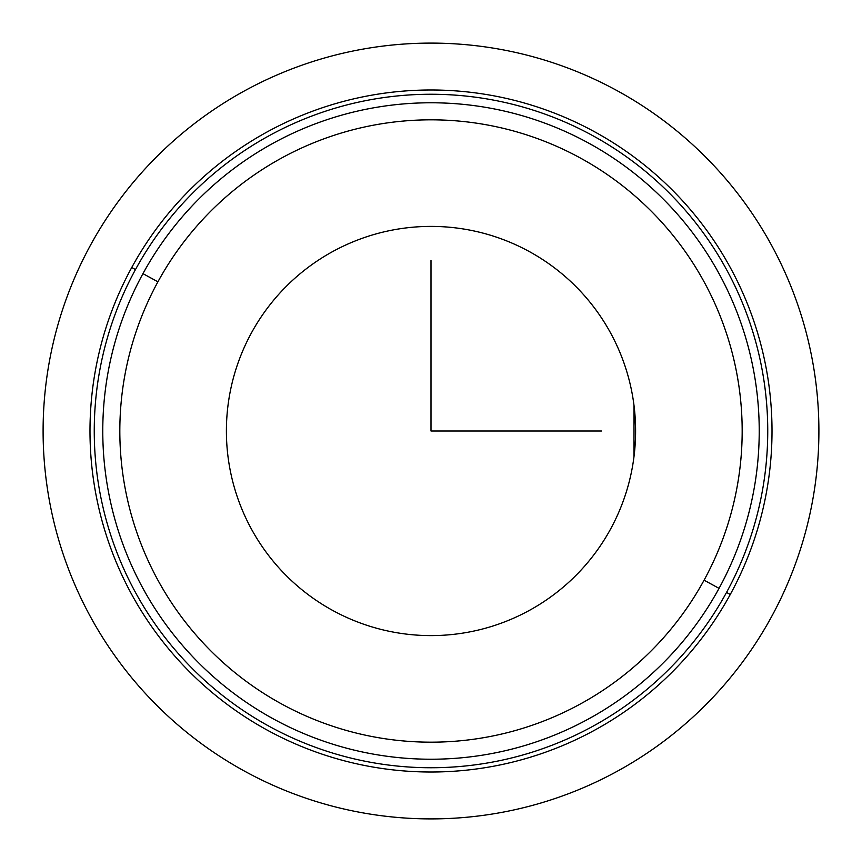 <?xml version="1.0" encoding="UTF-8"?>
<svg xmlns="http://www.w3.org/2000/svg" width="862" height="862" viewBox="0 0 862 862"><rect width="100%" height="100%" fill="white"/><g stroke="black" fill="none" stroke-linecap="round" stroke-linejoin="round"><path stroke-width="1.29" d="M634.001 405.377L633.969 456.871L634.033 405.636M758.894 416.389L758.398 407.715M758.215 405.355L757.892 401.52M634.723 450.05L635.068 445.837M758.463 453.347L758.398 454.285M758.204 456.903L758.398 454.22M635.035 415.753A204.606 204.606 0 0 0 251.445 332.904A204.606 204.606 0 0 1 529.096 251.445A204.606 204.606 0 0 1 610.555 529.096A204.606 204.606 0 0 0 633.99 456.623M634.238 407.349L634.4 408.814M635.068 416.174L635.606 431M634.831 448.843L634.378 453.347M610.555 529.096A204.606 204.606 0 0 1 332.904 610.555A204.606 204.606 0 0 1 251.445 332.904A204.606 204.606 0 0 0 332.904 610.555A204.606 204.606 0 0 0 610.555 529.096A204.606 204.606 0 0 0 529.096 251.445A204.606 204.606 0 0 0 251.445 332.904M730.265 594.489A341.007 341.007 0 0 0 594.489 131.735A341.007 341.007 0 0 0 131.735 267.511A341.007 341.007 0 0 0 267.511 730.265A341.007 341.007 0 0 0 730.265 594.489L726.526 592.442A336.751 336.751 0 0 0 592.442 135.474A336.751 336.751 0 0 0 135.474 269.558L131.735 267.511A341.007 341.007 0 0 1 594.489 131.735A341.007 341.007 0 0 1 730.265 594.489A341.007 341.007 0 0 1 267.511 730.265A341.007 341.007 0 0 1 131.735 267.511L135.474 269.558A336.751 336.751 0 0 0 269.558 726.526A336.751 336.751 0 0 0 726.526 592.442L730.265 594.489M135.474 269.558A336.751 336.751 0 0 1 592.442 135.474A336.751 336.751 0 0 1 726.526 592.442A336.751 336.751 0 0 1 269.558 726.526A336.751 336.751 0 0 1 135.474 269.558M142.952 273.642A328.228 328.228 0 0 0 273.642 719.048A328.228 328.228 0 0 0 719.048 588.358A328.228 328.228 0 0 1 273.642 719.048A328.228 328.228 0 0 1 142.952 273.642L157.918 281.82A311.171 311.171 0 0 0 281.82 704.082A311.171 311.171 0 0 0 704.082 580.18L719.048 588.358L704.082 580.18A311.171 311.171 0 0 0 580.18 157.918A311.171 311.171 0 0 0 157.918 281.82L142.952 273.642A328.228 328.228 0 0 1 588.358 142.952A328.228 328.228 0 0 1 719.048 588.358A328.228 328.228 0 0 0 588.358 142.952A328.228 328.228 0 0 0 142.952 273.642M704.082 580.18A311.171 311.171 0 0 1 281.82 704.082A311.171 311.171 0 0 1 157.918 281.82A311.171 311.171 0 0 1 580.18 157.918A311.171 311.171 0 0 1 704.082 580.18M431 260.496L431 431L601.504 431M818.9 431A387.9 387.9 0 0 1 431 818.9A387.9 387.9 0 0 1 43.1 431A387.9 387.9 0 0 1 431 43.1A387.9 387.9 0 0 1 818.9 431"/></g></svg>
